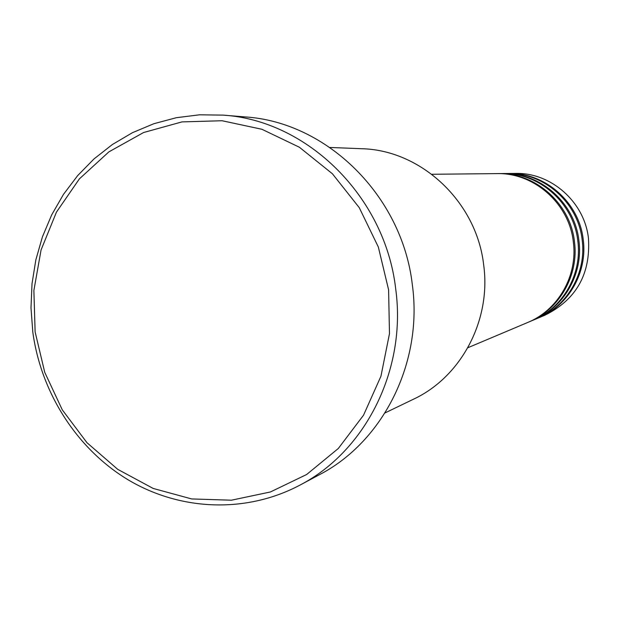 <?xml version="1.0" encoding="UTF-8"?>
<svg xmlns="http://www.w3.org/2000/svg" width="620" height="620" viewBox="0 0 620 620"><rect width="100%" height="100%" fill="white"/><g stroke="black" fill="none" stroke-linecap="round" stroke-linejoin="round"><path stroke-width="0.93" d="M467.844 347.735L527.697 322.478C558.186 310.101 577.98 275.489 573.314 241.777C569.144 203.499 533.975 172.515 496.775 173.616L431.814 174.274M528.341 322.199L528.976 321.935C559.364 309.605 579.096 275.11 574.446 241.521C570.299 203.383 535.246 172.5 498.17 173.6L497.473 173.608M528.976 321.935L532.774 320.331C562.859 308.125 582.397 273.994 577.793 240.754C573.686 203.019 538.997 172.469 502.285 173.554L498.17 173.6M533.394 320.067L534.021 319.804C564.006 307.636 583.474 273.622 578.894 240.506C574.802 202.903 540.229 172.461 503.642 173.546L502.967 173.554M534.021 319.804L537.711 318.254C567.409 306.195 586.683 272.537 582.149 239.762C578.104 202.554 543.872 172.43 507.648 173.499L503.642 173.546M538.315 317.99L538.919 317.742C568.525 305.722 587.737 272.172 583.218 239.522C579.189 202.438 545.073 172.422 508.966 173.484L508.307 173.499M385.028 412.92L413.432 399.233C461.125 377.038 491.342 320.362 483.678 264.965C476.64 201.826 421.12 149.916 361.398 148.707L329.894 147.459M388.601 289.819L378.34 247.031L359.251 207.646L332.421 173.786L299.351 147.219L261.896 129.27L222.069 120.737L181.962 121.9L143.608 132.517L108.872 151.877L79.383 178.886L56.451 212.125L41.075 249.93L33.875 290.501L35.131 331.948L44.748 372.349L62.294 409.859L86.986 442.719L117.746 469.356L153.186 488.444L191.689 498.945L231.415 500.2L270.413 491.97L306.683 474.486L338.311 448.485L363.545 415.175L380.944 376.231L389.476 333.684L388.601 289.819M32.798 332.041L31 307.877L32.015 283.72L35.828 259.943L42.408 236.894L51.661 214.931L63.465 194.393L77.663 175.607L94.062 158.883L112.406 144.491L132.448 132.696L153.876 123.706L176.367 117.699L199.555 114.808L223.076 115.118C307.466 120.365 385.221 196.819 395.684 288.788C406.813 369.171 365.8 451.019 299.925 485.127C246.559 513.43 181.342 510.919 129.394 480.57C77.547 449.926 41.122 393.406 32.798 332.041M299.925 485.127L319.393 474.719C383.307 441.611 423.072 362.444 412.339 284.774C402.248 195.905 326.965 122.024 245.078 116.917L223.076 115.118M538.919 317.742L544.864 315.231C576.182 299.731 590.705 274.094 588.457 238.32C584.497 201.88 550.947 172.375 515.414 173.422L508.966 173.484"/></g></svg>
